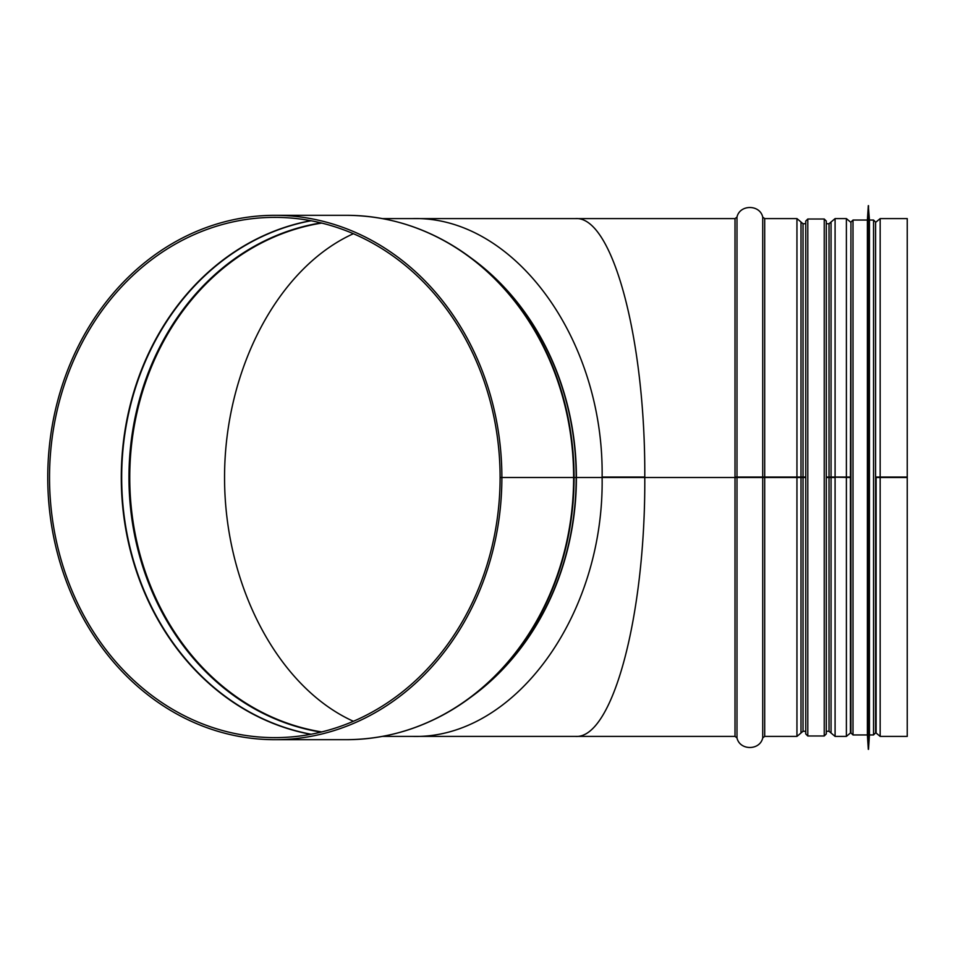 <?xml version="1.0" encoding="UTF-8"?>
<svg xmlns="http://www.w3.org/2000/svg" width="955" height="955" viewBox="0 0 955 955"><rect width="100%" height="100%" fill="white"/><g stroke="black" fill="none" stroke-linecap="round" stroke-linejoin="round"><path stroke-width="1.43" d="M644.78 477.046L602.116 477.046C604.049 338.822 513.766 215.711 412.584 218.6C513.766 215.711 604.049 338.822 602.116 477.046L644.78 477.046C645.485 338.822 612.442 215.711 575.411 218.6C612.442 215.711 645.485 338.822 644.78 477.046M500.098 477.046A260.13 225.285 90 0 0 274.813 217.37A260.13 225.285 90 0 0 49.529 477.5A260.13 225.285 90 0 0 274.813 737.63A260.13 225.285 90 0 0 500.098 477.5L602.116 477.5C604.24 615.891 513.886 739.301 412.584 736.401C513.886 739.301 604.24 615.891 602.116 477.5L644.78 477.5C645.556 615.891 612.489 739.301 575.411 736.401C612.489 739.301 645.556 615.891 644.78 477.5L805.745 477.5M876.117 477.058L880.164 477.046L875.604 477.07L875.604 224.926M850.953 477.07L846.381 477.046L850.953 477.058M824.237 735.995L807.799 735.995L807.799 219.005L824.237 219.005L824.237 735.995L826.29 733.929L826.29 221.679L826.29 223.733L829.012 223.733L835.088 218.6L835.088 477.046L846.381 477.046L829.012 477.058L850.953 477.5M831.041 221.99L831.041 477.058L831.029 222.038M801.006 222.038L800.994 477.058L801.006 222.038L803.024 223.733L803.024 477.058L805.745 477.058L796.948 477.046L803.024 477.058L803.024 731.267L805.745 731.267M826.29 477.058L829.012 477.058L826.29 477.058M764.704 477.046L796.948 477.046L735.004 477.046L764.704 477.046L764.704 736.401L796.948 736.401L796.948 218.6L764.704 218.6L764.704 477.046M826.29 477.5L835.088 477.5L835.088 736.401L831.041 733.01L831.041 477.5L831.041 733.01M875.604 477.5L907.25 477.5L907.25 736.401L880.164 736.401L876.117 733.01L876.117 477.5M876.117 221.99L880.164 218.6L880.164 477.046L907.25 477.046L880.164 477.046L880.164 736.401M880.164 218.6L907.25 218.6L907.25 477.5M353.398 721.288C278.215 687.373 224.461 585.654 224.556 477.5C224.461 369.346 278.215 267.627 353.398 233.712C278.215 267.627 224.461 369.346 224.556 477.5C224.461 585.654 278.215 687.373 353.398 721.288M501.876 477.5A262.183 227.063 90 0 1 274.813 739.683A262.183 227.063 90 0 1 47.75 477.5A262.183 227.063 90 0 1 274.813 215.317A262.183 227.063 90 0 1 501.876 477.046M807.799 219.005L805.745 221.071L805.745 733.929L807.799 735.995M826.29 733.929L826.29 221.071L824.237 219.005M875.604 223.733L875.604 732.903L875.604 222.097L873.55 220.044L869.444 220.044L868.31 205.659L868.31 749.341L868.513 205.659M873.55 220.044L873.55 734.956L869.444 734.956L869.444 220.044M868.31 749.341L867.391 734.956L867.391 220.044L868.31 205.659M850.953 732.903L850.953 222.097L853.006 220.044L853.006 734.956L850.953 732.903M382.501 736.401L735.004 736.401L735.004 218.6L736.985 217.095L736.985 477.046M835.088 736.401L846.381 736.401L846.381 218.6L835.088 218.6M826.29 731.267L829.012 731.267L829.012 223.733M736.985 477.5L736.985 737.905L735.004 736.401M762.723 477.5L762.723 737.905C759.977 750.678 739.743 750.69 736.985 737.905M736.985 217.095C739.743 204.31 759.977 204.322 762.723 217.095L762.723 477.046M800.994 733.01L801.006 477.5L800.994 733.01L796.948 736.401M850.439 477.5L850.439 733.01L846.381 736.401M850.953 224.926L850.439 477.058M576.402 477.5A258.901 224.21 90 0 1 470.696 697.281M470.696 257.719A258.901 224.21 90 0 1 576.402 477.046M320.999 732.103A257.038 222.599 90 0 1 128.961 477.5A257.038 222.599 90 0 1 320.999 222.897M321.74 731.924A256.847 222.431 90 0 1 129.749 477.5A256.847 222.431 90 0 1 321.74 223.076M311.115 734.24A260.035 225.201 90 0 1 121.679 477.5A260.035 225.201 90 0 1 311.115 220.76M310.685 734.311A260.13 225.285 90 0 1 121.285 477.5A260.13 225.285 90 0 1 310.685 220.689M573.633 477.5A262.183 227.063 90 0 1 346.57 739.683L274.813 739.683M274.813 215.317L346.57 215.317A262.183 227.063 90 0 1 573.633 477.046M574.086 477.5A261.992 226.896 90 0 1 472.952 695.574A261.992 226.896 90 0 1 408.251 729.823M408.251 225.177A261.992 226.896 90 0 1 472.952 259.426A261.992 226.896 90 0 1 574.086 477.046M576.175 477.5A258.996 224.294 90 0 1 476.187 693.079L472.952 695.574C434.632 724.63 392.505 739.337 346.57 739.683M346.57 215.317C392.505 215.663 434.632 230.37 472.952 259.426L476.187 261.921A258.996 224.294 90 0 1 576.175 477.046M382.501 218.6L735.004 218.6M762.723 737.905L764.704 736.401M762.723 217.095L764.704 218.6M800.994 221.99L796.948 218.6M801.006 732.963L803.024 731.267M803.024 223.733L805.745 223.733M829.012 731.267L831.029 732.963M850.439 221.99L846.381 218.6M850.953 730.074L850.439 733.01M875.604 730.074L876.117 733.01M873.55 734.956L875.604 732.903M869.444 734.956L868.513 749.341M867.391 220.044L853.006 220.044M867.391 734.956L853.006 734.956"/></g></svg>
